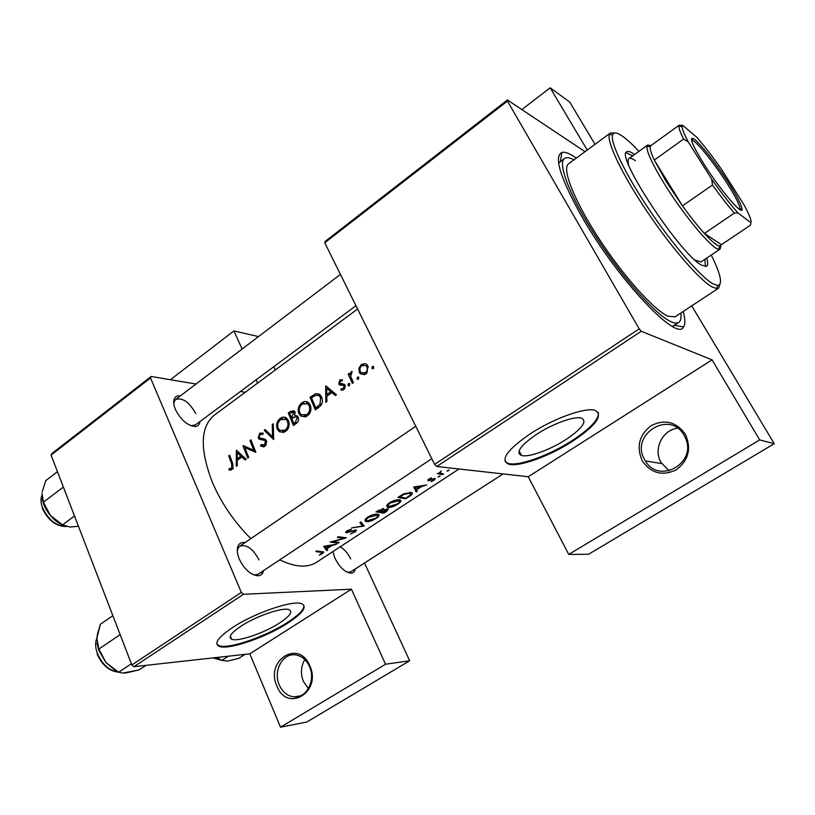 <?xml version="1.0" encoding="UTF-8"?>
<svg xmlns="http://www.w3.org/2000/svg" width="815" height="815" viewBox="0 0 815 815"><rect width="100%" height="100%" fill="white"/><g stroke="black" fill="none" stroke-linecap="round" stroke-linejoin="round"><path stroke-width="1.22" d="M309.781 665.753C322.119 692.088 287.104 713.115 276.866 686.047C264.916 660.354 298.932 638.838 309.781 665.753M279.301 685.048C282.571 692.19 287.512 696.132 294.103 696.876C306.644 698.343 315.914 680.087 309.456 666.466C306.389 659.885 301.856 656.055 295.855 654.954C282.887 652.438 272.77 670.969 279.301 685.048M308.386 688.614L303.414 681.452C300.399 673.679 300.867 666.395 304.8 659.59M685.334 434.232C691.619 448.545 688.583 460.424 676.216 469.878C662.3 476.347 650.971 473.321 642.22 460.801C636.179 446.742 639.164 435.016 651.185 425.634C664.857 418.9 676.236 421.773 685.334 434.232M644.726 459.833L645.378 460.913C658.887 484.956 697.721 462.859 685.283 437.645L684.203 435.505C670.042 409.018 629.312 434.721 644.726 459.833M669.176 470.846L661.087 462.574C653.029 449.32 662.32 429.882 677.601 428.221M241.016 626.175C231.175 632.827 228.037 637.167 231.603 639.184C237.542 642.189 264.121 633.133 279.453 623.067C289.631 616.323 292.88 611.892 289.203 609.752C283.498 606.788 256.45 615.906 241.016 626.175M232.407 627.632C218.328 637.177 213.846 643.381 218.95 646.244C227.589 650.574 265.751 637.524 287.797 623.108C302.569 613.369 307.296 606.941 301.968 603.823C293.808 599.575 254.688 612.758 232.407 627.632M216.882 644.115L218.665 645.541C227.304 649.881 265.456 636.841 287.501 622.426C298.973 614.979 304.443 609.253 303.903 605.27M536.545 434.354C520.54 445.428 515.518 452.447 521.478 455.432C528.395 457.714 549.921 449.972 565.885 439.601C582.287 428.496 587.462 421.335 581.401 418.095C574.575 415.874 552.58 423.769 536.545 434.354M530.107 433.896C507.164 449.839 499.972 459.915 508.529 464.112C518.523 467.413 549.402 456.288 572.385 441.414C596.152 425.42 603.66 415.049 594.909 410.312C585.089 407.143 553.242 418.594 530.107 433.896M505.015 461.331L508.153 463.368C518.146 466.679 549.015 455.565 571.998 440.691C590.62 428.446 599.392 418.991 598.281 412.339M200.062 421.457C199.614 424.534 197.994 426.214 195.192 426.51C187.481 425.736 180.889 420.061 175.419 409.487C173.677 405.279 173.269 401.836 174.176 399.156C175.215 396.559 177.293 395.469 180.421 395.866M190.639 425.644L195.335 424.972L355.961 305.696L195.335 424.972M263.612 570.571C262.838 573.923 260.882 575.655 257.744 575.787C250.511 574.86 244.368 569.318 239.315 559.151C237.134 553.813 236.696 549.453 238 546.07C239.315 543.208 241.658 542.046 245.02 542.596M252.701 574.463L255.441 574.921L258.335 574.086L431.807 458.682L258.335 574.086M355.269 568.962C354.749 571.682 353.292 573.098 350.908 573.19C344.979 572.354 339.661 567.362 334.934 558.224L332.866 551.592M347.129 572.201L350.776 571.845L503.13 473.933M520.724 455.157L518.982 453.415M683.194 311.483C685.293 319.103 685.395 324.268 683.52 326.978C677.346 342.432 617.729 279.576 582.083 217.045C560.323 178.118 553.579 156.582 561.871 152.446C565.06 151.621 569.868 153.515 576.297 158.12M672.518 326.418L674.168 325.165M357.602 309.007L214.09 415.334C200.154 427.182 199.695 449.778 212.705 483.101C221.853 503.955 234.577 522.456 250.867 538.613M229.025 469.99L230.798 470.184L233.172 468.493L232.703 463.552L229.626 455.188L228.709 455.85L231.725 464.092L231.633 468.33L229.158 468.635L229.025 469.99M236.381 450.328L236.268 466.282L237.287 465.548L237.175 460.414L241.892 457.042L245.132 459.945L246.15 459.222L236.635 450.349M242.901 445.632L247.77 458.071L248.707 457.398L244.765 447.608L255.849 452.305L250.928 439.845L249.991 440.518L253.74 450.298L243.553 445.703M260.474 445.815L263.459 446.865L266.067 445L266.444 440.691L265.242 439.244L260.403 438.226L259.099 437.115L260.087 434.436L262.725 434.538L263.296 433.162L259.751 433.101L258.172 437.849L259.476 439.316L264.59 440.395L265.486 441.353L264.325 444.97L261.095 444.542L260.474 445.815L264.834 446.304M264.162 430.31L273.677 439.57L273.28 423.739L272.261 424.483L272.567 436.85L265.181 429.576L264.162 430.31L266.138 430.575M277.171 428.924L279.301 431.685L283.691 432.419L287.349 429.811C289.244 426.917 289.62 423.892 288.459 420.754L286.513 418.054C284.547 416.689 282.459 416.791 280.228 418.339C276.927 421.192 275.908 424.717 277.171 428.924L278.577 429.118M288.265 412.95L293.42 425.471L296.365 423.372C298.382 421.844 299.003 419.817 298.229 417.3L297.2 415.915L294.775 415.589L294.969 412.033L294.103 410.791L290.374 411.432L288.265 412.95L290.109 413.225M298.769 413.439L300.715 416.027L305.421 416.903L309.14 414.244C311.065 411.32 311.442 408.274 310.25 405.126L308.467 402.59C306.43 401.062 304.219 401.123 301.845 402.763C298.484 405.656 297.465 409.212 298.769 413.439L300.236 413.663M310.026 397.272L315.323 409.833L318.747 407.388C322.241 404.8 323.209 401.398 321.64 397.17L319.826 394.511L315.904 393.614L310.026 397.272L311.829 397.588M325.725 385.964L325.837 402.325L326.927 401.54L326.754 396.263L331.817 392.647L335.352 395.53L336.442 394.755L326.061 386.025M340.965 390.049L342.911 390.13L344.714 388.847L345.071 385.21L344.45 384.344L339.733 383.07L340.273 381.074L342.096 381.012L342.453 379.739L339.804 379.943L338.745 383.845L339.733 384.986L343.39 385.291L344.083 385.984L343.329 388.521L341.23 388.704L340.965 390.049M348.005 385.281L349.462 385.678L349.645 383.59L348.453 383.549L348.005 385.281L349.564 385.587M348.188 374.126L352.365 383.376L353.384 382.653L350.654 376.214L352.172 371.457L351.153 371.783L349.778 374.747L349.207 373.392L348.188 374.126L349.645 374.431M357.041 378.832L358.508 379.22L358.702 377.141L357.479 377.09L357.041 378.832L358.59 379.148M359.242 372.282L360.261 373.749L364.549 374.676L366.974 372.954L367.901 366.078L366.954 364.641L365.283 363.612L361.453 364.376L358.926 368.186L359.242 372.282M371.885 368.227L373.362 368.604L373.596 366.546L372.333 366.475L371.885 368.227L373.413 368.574M279.708 559.864C295.152 567.271 307.418 568.086 316.515 562.299L458.998 468.992M319.307 555.086L322.689 553.456L323.759 551.989L316.719 550.93L315.782 551.551L322.495 552.55L319.307 555.086M327.773 549.982L326.846 548.852L331.573 545.744L336.636 544.165L323.677 546.345L326.764 550.655L327.773 549.982M355.401 531.971L356.379 529.872L347.098 532.195L347.822 531.023L351.326 529.21L347.058 530.738L345.978 532.766L355.646 530.555L354.637 531.951L350.521 534.019L355.197 531.533M351.622 527.926L364.244 526.032L360.841 521.855L359.802 522.537L362.583 525.991L351.622 527.926M388.164 507.45C390.925 507.572 394.154 506.451 397.832 504.108C400.685 502.203 401.54 500.858 400.399 500.074L399.666 499.85C396.803 499.503 393.441 500.451 389.59 502.692C386.84 504.709 386.106 506.207 387.38 507.195L388.164 507.45L387.064 505.137M397.944 497.395L405.646 498.841L409.069 496.6C412.105 494.695 413.042 493.37 411.87 492.627L404.006 493.686L397.944 497.395M431.115 481.655L434.161 480.178L435.312 478.476L429.118 480.106L431.655 477.865L428.741 479.047L428.13 480.779L434.222 479.128L431.115 481.655M438.154 477.111L440.131 475.899L438.032 476.856M437.207 473.566L442.565 474.605L443.574 473.933L440.192 473.22L441.241 470.999L439.051 473.108L437.207 473.566M448.454 467.81L451.072 468.105M447.16 471.202L449.136 469.98L447.028 470.948M417.219 491.241L416.587 489.856L421.64 486.524L426.703 485.017L413.796 486.942L416.139 491.954L417.219 491.241L415.049 486.769M375.98 511.871L383.814 513.185L386.748 511.26L388.5 508.886L384.038 509.874L383.61 508.703L375.98 511.871M366.485 521.712C369.287 521.794 372.506 520.673 376.133 518.36C378.873 516.527 379.698 515.233 378.618 514.479L377.803 514.234C374.9 513.929 371.548 514.886 367.759 517.097C365.1 519.033 364.387 520.479 365.619 521.437L366.485 521.712L365.375 519.338M330.136 542.087L338.245 543.116L339.183 542.495L332.907 541.853L346.314 537.808L338.256 536.739L337.308 537.37L343.736 538.369L330.136 542.087M51.07 455.106L51.834 453.558L151.142 376.479L150.52 377.966L51.07 455.106L131.826 664.959L241.342 592.413L243.461 594.288L351.408 589.204L249.797 653.813L280.523 727.194L306.786 722.039L409.67 660.782L364.499 563.022M243.461 594.288L133.935 666.69L249.797 653.813M507.409 99.96L507.439 101.091L324.767 242.788L325.093 241.464L507.409 99.96L585.038 151.672M273.799 366.709L275.317 369.979M151.142 376.479L196.018 384.028M240.415 391.495L245.183 392.3M150.52 377.966L241.342 592.413M280.523 727.194L385.536 664.235L351.408 589.204M385.536 664.235L409.67 660.782M242.137 349.024L233.905 330.921L258.508 336.595M257.632 383.081L256.144 379.81M133.935 666.69L131.826 664.959M195.722 413.551C189.304 402.111 182.642 397.404 175.714 399.432L174.206 401.551L173.799 403.741M350.705 558.958C347.944 553.273 344.439 549.218 340.201 546.794M259.027 559.946C252.966 548.678 246.548 544.094 239.783 546.162L237.919 548.536L237.287 551.266M507.439 101.091L639.194 328.853L641.262 331.277L712.055 359.863L759.702 439.927L774.25 443.706L588.562 554.271L568.738 554.414L528.252 476.744L712.055 359.863M641.262 331.277L436.738 466.496L528.252 476.744M521.845 109.577L550.176 87.806L569.746 102.089L595.021 144.316M691.731 305.859L774.25 443.706M324.767 242.788L434.629 464.367L639.194 328.853M550.176 87.806L587.228 150.062M436.738 466.496L434.629 464.367M560.333 161.859L558.591 162.959M263.092 572.242L260.301 572.782M759.702 439.927L568.738 554.414M448.393 470.072L448.678 470.652M442.138 473.749L442.565 474.605M439.397 475.991L439.682 476.561M433.835 478.558L434.1 479.088M429.047 480.086L429.352 480.718M427.743 479.984L428.13 480.779M415.13 486.759L415.426 487.36L420.346 486.738L416.363 489.367L415.09 486.769L416.587 489.856M420.102 486.229L420.346 486.738M416.363 489.367L415.426 487.36M405.279 498.067L405.646 498.841M405.901 498.128L399.778 496.977L404.189 494.277L410.719 493.238L410.139 495.204L405.901 498.128M399.493 496.376L399.778 496.977M403.924 493.717L404.189 494.277M409.741 492.28L410.118 493.055M390.487 502.906L399.258 500.685C400.175 501.357 399.442 502.498 397.048 504.088L388.531 506.604C387.532 505.799 388.185 504.567 390.487 502.906L390.202 502.315M398.321 499.758L398.678 500.502M383.468 512.452L383.814 513.185M383.468 508.672L384.038 509.874M377.803 511.453L382.867 509.436L380.401 512.024L377.518 510.852M378.863 509.996L379.138 510.577M382.327 508.682L382.643 509.344M381.206 512.166L387.339 509.487L384.028 512.503L380.962 511.657M383.132 508.642L383.977 510.414M386.86 508.866L387.135 509.436M368.665 517.291L377.477 515.07C378.354 515.722 377.64 516.812 375.338 518.35L366.77 520.866C365.803 520.082 366.434 518.89 368.665 517.291L368.39 516.7M376.489 514.163L376.825 514.876M360.699 521.946L362.583 525.991M355.177 529.995L355.411 530.504M345.896 531.808L346.395 532.918M350.715 529.332L350.97 529.882M347.547 530.443L347.822 531.023M337.94 542.464L338.245 543.116M343.4 537.635L343.736 538.369M324.757 546.244L326.764 550.655M325.267 546.743L330.258 545.989L326.53 548.444L325.032 546.213M229.891 455.972L228.709 455.85M232.876 468.951L229.158 468.635M232.978 468.819L230.879 468.635M233.192 468.462L231.633 468.33M334.445 393.125L331.817 392.647M326.734 388.337L330.717 391.73L326.723 394.582L326.734 388.337L329.291 388.826M333.325 392.209L330.717 391.73M328.628 394.929L326.723 394.582M342.259 380.442L339.804 379.943M344.755 388.796L343.329 388.521M345.366 386.239L344.083 385.984M345.234 385.658L343.39 385.291M341.098 385.261L339.733 384.986M343.584 385.332L338.745 383.845M349.829 383.824L348.453 383.549M350.572 374.91L349.778 374.747M352.121 371.986L351.153 371.783M373.779 366.801L372.333 366.475M360.026 368.421L358.926 368.186M363.5 364.845L361.453 364.376M364.692 374.625L363.847 373.484M361.931 365.507L366.159 365.741L366.872 366.821C367.728 369.185 367.198 371.192 365.283 372.832L361.035 372.659L360.271 371.548C359.456 369.195 360.016 367.178 361.931 365.507M368.278 367.137L366.872 366.821M367.779 365.813L367.168 365.966M366.791 373.158L365.283 372.832M364.285 373.362L365.904 373.932M358.885 377.386L357.479 377.09M318.186 395.183L319.745 394.44M319.521 394.266L315.904 393.614M315.711 407.826L311.493 397.842L315.782 395.194L319.215 395.815L320.641 397.883L319.989 404.332L315.711 407.826L317.687 408.142M321.986 398.117L320.641 397.883M321.487 404.586L319.989 404.332M304.107 403.14L301.845 402.763M306.45 403.109L308.162 402.355M305.584 416.852L304.28 415.619M302.365 403.995L307.856 403.843L309.262 405.829C310.393 409.344 309.578 412.268 306.807 414.621L301.265 414.774L299.747 412.726C298.708 409.273 299.584 406.369 302.365 403.995M310.576 406.043L309.262 405.829M309.466 403.69L307.988 403.965M308.59 414.896L306.807 414.621M305.971 415.497L307.133 416.098M294.398 412.166L293.237 411.87M297.251 415.956L294.775 415.589M289.702 413.521L293.512 412.033L294.011 412.747L291.261 417.514L289.702 413.521M295.213 412.94L294.011 412.747M293.909 417.341L291.913 417.046M297.129 417.249L297.842 416.587M293.196 417.8L291.261 417.514M291.78 418.798L294.521 417.025L296.629 417.168L297.251 417.993L295.193 422.486L293.808 423.474L291.78 418.798M298.514 418.187L297.251 417.993M297.098 422.751L295.193 422.486M295.814 423.759L293.808 423.474M282.632 418.686L280.228 418.339M284.73 418.716L286.35 417.942M284.078 432.286L282.805 431.104M280.737 419.572L285.933 419.318L287.491 421.447C288.591 424.941 287.777 427.844 285.056 430.157L279.789 430.402L278.139 428.232C277.12 424.788 277.997 421.905 280.737 419.572M288.765 421.63L287.491 421.447M287.624 419.226L286.208 419.542M286.849 430.402L285.056 430.157M283.62 430.911L285.545 431.522M273.646 436.983L272.567 436.85M273.28 424.615L272.261 424.483M265.965 445.153L264.325 444.97M266.699 441.496L265.486 441.353M266.413 440.609L264.59 440.395M265.415 440.192L259.476 439.316M264.121 439.876L262.736 438.501M259.975 438.073L258.172 437.849M263.143 433.529L259.751 433.101M263.051 438.531L262.298 438.439M255.034 450.44L253.74 450.298M251.214 440.66L249.991 440.518M248.636 448.026L244.765 447.608M243.93 457.246L241.892 457.042M237.267 452.692L240.883 456.115L237.165 458.774L237.267 452.692L239.243 452.896M242.911 456.319L240.883 456.115M239.192 458.967L237.165 458.774M233.905 330.921L170.417 379.729M634.518 154.544L633.978 154.147C630.525 151.672 628.151 150.867 626.847 151.753C614.49 154.412 680.443 254.861 701.623 265.17L706.666 266.271C708.011 265.293 708.021 262.573 706.697 258.09M705.495 266.587L704.822 259.343M632.695 155.869L626.134 152.731M638.97 151.325C632.99 144.968 627.835 140.18 623.506 136.961C617.434 132.488 613.807 131.796 612.615 134.883C609.895 142.054 625.105 173.829 649.127 209.506C673.098 245.183 700.829 277.141 712.982 283.824L717.557 285.454C722.997 284.71 720.898 274.563 711.25 255.034M720.002 284.221L718.575 288.184L716.874 288.622L712.178 286.992C699.708 280.238 671.234 247.516 646.662 210.922C622.039 174.339 606.523 141.759 609.406 134.434L610.394 132.988L614.612 133.018M610.394 132.988L568.503 163.866C561.606 168.359 574.025 200.317 598.597 238.041C623.078 275.755 653.936 310.108 667.964 316.189L675.105 316.811L718.575 288.184M573.974 159.832C569.665 157.529 566.517 157.081 564.53 158.477C557.144 163.285 570.439 197.566 596.886 238.133C623.231 278.689 656.36 315.476 671.265 321.803C674.626 323.28 677.133 323.484 678.783 322.404C680.78 321.018 681.452 317.911 680.79 313.072M720.796 245.896L720.114 249.084L700.971 261.931L694.971 260.046M628.63 164.875C627.764 161.462 627.876 159.373 628.936 158.589C630.117 157.794 632.236 158.487 635.313 160.667M97.026 643.127L98.941 650.676L105.97 662.534L98.87 649.056L96.863 638.44L97.372 634.477L100.367 624.259L112.857 615.661L100.367 624.259L96.863 638.44L98.87 649.056L120.151 634.62L98.87 649.056L105.97 662.534L115.149 670.236L105.97 662.534L118.623 672.243L105.97 662.534L98.941 650.676L97.026 643.127M131.368 663.787L118.623 672.243L122.831 673.068L118.623 672.243L131.368 663.787M126.182 672.884L122.831 673.068L139.1 669.889L126.182 672.884M145.987 665.356L139.1 669.889L145.987 665.356M57.447 471.681L45.742 480.656L42.207 491.903L45.742 480.656L57.447 471.681M42.013 493.299L43.44 502.162L42.013 493.299M63.366 487.054L43.44 502.162L50.398 515.477C54.432 520.194 58.874 523.546 63.702 525.532C58.874 523.546 54.432 520.194 50.398 515.477L43.44 502.162L63.366 487.054M62.551 524.85L50.398 515.477C45.895 510.027 43.154 504.373 42.166 498.515C43.154 504.373 45.895 510.027 50.398 515.477L62.551 524.85L74.491 515.976L62.551 524.85L69.693 526.979L62.551 524.85M70.385 527.01L78.454 526.266L70.385 527.01M228.363 656.197L221.812 660.394L216.963 657.461M245.03 654.343L238.55 658.469L227.63 661.097L221.812 660.394M216.688 657.491L220.896 659.885M729.486 184.282C737.575 197.169 741.762 205.472 742.047 209.18C742.771 216.474 719.482 189.009 703.488 163.316C693.076 146.394 689.459 138.061 692.648 138.305C697.232 139.436 716.405 163.479 729.486 184.282M739.867 209.598L740.091 208.874C739.837 205.288 735.792 197.24 727.958 184.75C715.295 164.589 696.703 141.301 692.251 140.251L691.507 140.211M720.114 249.084L718.881 249.309C712.361 249.645 682.542 213.887 663.206 181.979C651.776 163.031 646.366 151.091 646.988 146.16L647.619 145.07L650.849 145.539M651.266 145.355L650.217 146.618C649.779 148.799 651.144 153.281 654.302 160.066L665.957 181.144L682.45 205.859C690.356 216.821 697.671 226.01 704.415 233.447L721.428 244.704L750.452 225.185L750.921 222.75C751.705 220.631 749.311 214.498 743.749 204.371L721.591 169.428C712.677 156.745 704.455 146.068 696.907 137.399L682.726 125.357L682.135 126.641C682.124 129.096 684.193 134.21 688.318 141.993L711.699 179.147C721.469 193.023 730.22 204.28 737.952 212.919L750.921 222.75M737.952 212.919L734.346 213.092L704.415 233.447C711.719 241.413 716.772 245.631 719.564 246.12L721.428 244.704M688.318 141.993L683.612 139.059L654.302 160.066L682.45 205.859L712.483 185.015L711.699 179.147M650.482 145.926L679.058 125.276L682.726 125.357M683.612 139.059C680.393 132.651 678.814 128.363 678.854 126.193L679.058 125.276M734.346 213.092C727.724 205.462 720.44 196.099 712.483 185.015M400.267 495.866L400.552 496.467M381.603 511.219L381.848 511.738M321.008 551.653L321.344 552.387M232.958 464.204L231.725 464.092M344.388 384.293L341.964 383.814M314.152 396.019L312.237 395.672M318.94 407.245L316.974 406.919M292.728 411.799L290.374 411.432M96.883 638.186C95.08 642.444 95.253 647.558 97.392 653.508C102.283 664.52 109.21 670.684 118.175 671.998C109.21 670.684 102.283 664.52 97.392 653.508C95.253 647.558 95.08 642.444 96.883 638.186M42.472 507.643C48.258 519.787 56.143 526.062 66.127 526.459C56.143 526.062 48.258 519.787 42.472 507.643C40.719 502.804 40.526 498.688 41.891 495.276C40.526 498.688 40.719 502.804 42.472 507.643M213.53 657.848L221.619 660.293M300.358 695.847L294.103 696.876M661.719 463.623L645.378 460.913M230.319 636.077L231.603 639.184M218.665 645.541L218.95 646.244M519.104 450.889L521.478 455.432M508.153 463.368L508.529 464.112M192.88 425.838L195.192 426.51M255.441 574.921L257.744 575.787M348.738 572.415L350.908 573.19M674.474 325.226L683.52 326.978M678.783 322.404L673.19 326.061M564.53 158.477L559.161 162.45M560.384 161.543L561.871 152.446M237.919 548.536L238 546.07M174.206 401.551L174.176 399.156M428.894 479.852L428.558 479.169M434.222 479.128L433.926 478.527M410.719 493.238L410.261 492.301M387.38 507.195L386.768 505.901M399.258 500.685L398.82 499.758M388.062 505.626L387.512 504.485M382.867 509.426L382.5 508.662M387.349 509.487L387.033 508.835M365.619 521.437L365.028 520.174M377.477 515.07L377.05 514.163M366.322 519.899L365.792 518.768M355.646 530.555L355.371 529.954M345.978 532.755L345.723 532.205M346.976 531.93L346.579 531.085M322.495 552.55L322.139 551.765M343.736 385.505L345.285 385.811M339.335 384.711L341.923 385.22M348.26 385.638L349.197 385.821M372.109 368.543L373.076 368.757M360.261 373.749L364.57 374.676M366.159 365.741L367.932 366.139M357.276 379.169L358.223 379.362M319.215 395.815L321.13 396.151M300.715 416.027L305.442 416.75M307.856 403.843L309.771 404.169M293.512 412.033L295.05 412.268M296.629 417.168L298.28 417.412M279.301 431.685L284.028 432.307M285.933 419.318L287.878 419.603M261.095 446.243L264.315 446.61M264.121 445.092L265.873 445.296M264.783 440.507L266.454 440.711M259.15 439.132L263.775 439.682M612.615 134.883L609.406 134.434M717.557 285.454L716.874 288.622M415.752 426.286L239.783 546.162L415.752 426.286M118.389 672.12C109.21 671.163 102.12 665.111 97.117 653.946C102.12 665.111 109.21 671.163 118.389 672.12M175.714 399.432L340.446 274.411L175.714 399.432M66.321 526.51C56.164 526.541 48.136 520.428 42.248 508.163C48.136 520.428 56.164 526.541 66.321 526.51M221.721 660.344L212.98 657.909M740.091 208.874L742.047 209.18M650.217 146.618L646.988 146.16M647.619 145.07L628.936 158.589M719.564 246.12L718.881 249.309M692.251 140.251L692.648 138.305M682.135 126.641L678.854 126.193"/></g></svg>

